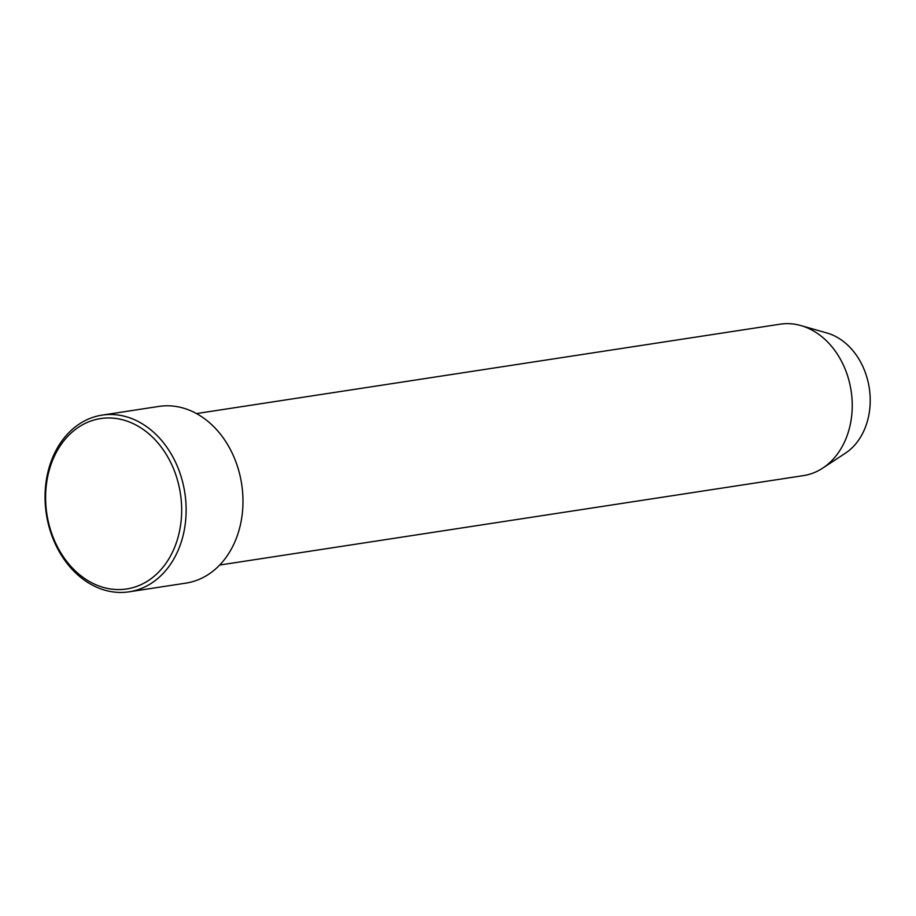 <?xml version="1.0" encoding="UTF-8"?>
<svg xmlns="http://www.w3.org/2000/svg" width="916" height="916" viewBox="0 0 916 916"><rect width="100%" height="100%" fill="white"/><g stroke="black" fill="none" stroke-linecap="round" stroke-linejoin="round"><path stroke-width="1.37" d="M81.856 576.496A86.184 67.544 -98.7 0 0 173.788 549.314A86.184 67.544 -98.7 0 0 145.404 431.047A86.184 67.544 -98.7 0 0 53.483 458.229A86.184 67.544 -98.7 0 0 81.856 576.496M148.541 428.058A89.379 70.051 81.3 0 1 185.387 522.887A89.379 70.051 81.3 0 1 129.122 591.816A89.379 70.051 81.3 0 1 82.646 578.889A89.379 70.051 81.3 0 1 45.8 484.049A89.379 70.051 81.3 0 1 102.065 415.12A89.379 70.051 81.3 0 1 148.541 428.058M219.691 565.035L803.355 475.633A76.612 60.044 -98.7 0 0 822.74 468.11L845.331 453.248A64.635 50.655 -98.7 0 0 870.2 398.769A64.635 50.655 -98.7 0 0 843.029 341.164A64.635 50.655 -98.7 0 0 826.919 332.989L800.905 325.569A76.612 60.044 -98.7 0 0 780.157 324.184L196.493 413.574M822.74 468.11A76.612 60.044 -98.7 0 0 852.212 403.532A76.612 60.044 -98.7 0 0 820.003 335.267A76.612 60.044 -98.7 0 0 800.905 325.569M129.122 591.816L185.959 583.114A89.379 70.051 -98.7 0 0 242.225 514.185A89.379 70.051 -98.7 0 0 205.379 419.345A89.379 70.051 -98.7 0 0 158.903 406.418L102.065 415.12"/></g></svg>
